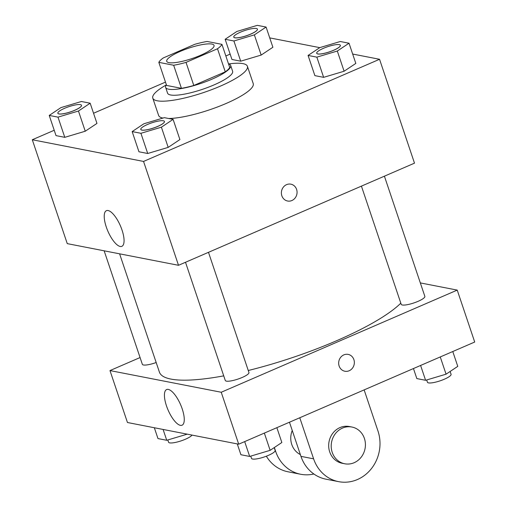 <?xml version="1.0" encoding="UTF-8"?>
<svg xmlns="http://www.w3.org/2000/svg" width="507" height="507" viewBox="0 0 507 507"><rect width="100%" height="100%" fill="white"/><g stroke="black" fill="none" stroke-linecap="round" stroke-linejoin="round"><path stroke-width="0.76" d="M180.27 51.384A24.957 5.457 161.4 0 1 214.043 45.396A24.957 5.457 161.4 0 1 192.128 58.527A24.957 5.457 161.4 0 1 166.733 61.315A24.957 5.457 161.4 0 1 180.27 51.384M158.83 62.355L173.667 65.251A33.519 7.326 161.4 0 0 186.025 62.386L217.503 48.761A33.519 7.326 161.4 0 0 221.939 44.356L207.103 41.46A33.519 7.326 161.4 0 0 194.745 44.324L163.273 57.95A33.519 7.326 161.4 0 0 158.83 62.355L166.6 85.442L181.436 88.332L173.667 65.251M181.436 88.332A33.519 7.326 161.4 0 0 193.794 85.468L225.266 71.842A33.519 7.326 161.4 0 0 229.709 67.437L221.939 44.356M166.378 84.783A34.318 7.504 -18.6 0 0 165.631 87.381A34.318 7.504 -18.6 0 0 200.55 83.547A34.318 7.504 -18.6 0 0 230.679 65.492A34.318 7.504 -18.6 0 0 228.511 63.876M230.679 65.492L232.618 71.265A34.318 7.504 161.4 0 1 202.489 89.321A34.318 7.504 161.4 0 1 167.57 93.155L165.631 87.381M225.266 71.842L217.503 48.761M193.794 85.468L186.025 62.386M228.682 63.933A49.914 10.913 161.4 0 1 247.403 66.284A49.914 10.913 161.4 0 1 203.58 92.553A49.914 10.913 161.4 0 1 152.784 98.13A49.914 10.913 161.4 0 1 166.271 84.935M247.403 66.284L253.227 83.598A49.914 10.913 161.4 0 1 223.099 104.753A49.914 10.913 161.4 0 1 168.673 118.505M162.943 118.08A49.914 10.913 161.4 0 1 158.615 115.438L152.784 98.13M308.085 55.44L314.879 75.638L323.637 77.343L344.107 71.234L355.819 63.413L349.025 43.215L340.26 41.511L319.797 47.62L308.085 55.44L316.843 57.145L337.313 51.036L349.025 43.215M132.162 131.592L138.956 151.783L147.721 153.494L168.191 147.379L179.896 139.564L173.102 119.367L164.344 117.662L143.874 123.771L132.162 131.592L140.921 133.297L161.391 127.187L173.102 119.367M54.224 130.267L32.296 139.755L143.551 161.435L379.547 59.281L352.669 54.046M319.771 47.639L269.73 37.886M230.14 54.116L225.849 55.973M165.478 82.109L93.548 113.245M225.146 39.28L231.946 59.477L240.705 61.182L261.175 55.073L272.886 47.252L266.086 27.055L257.328 25.35L236.858 31.459L225.146 39.28L233.904 40.985L254.375 34.875L266.086 27.055M49.23 115.431L56.024 135.629L64.782 137.334L85.252 131.218L96.964 123.404L90.164 103.206L81.405 101.501L60.935 107.611L49.23 115.431L57.988 117.136L78.458 111.027L90.164 103.206M32.296 139.755L67.254 243.626L178.508 265.3L414.498 163.153L379.547 59.281M178.508 265.3L143.551 161.435M106.267 226.965A19.424 6.806 66.6 0 1 106.426 210.671A19.424 6.806 66.6 0 1 120.387 225.792A19.424 6.806 66.6 0 1 121.857 246.326A19.424 6.806 66.6 0 1 106.267 226.965M286.55 184.656A8.581 7.814 -79 0 1 290.866 184.168A8.581 7.814 -79 0 1 296.893 194.086A8.581 7.814 -79 0 1 287.583 201.013A8.581 7.814 -79 0 1 281.398 193.471A8.581 7.814 -79 0 1 286.55 184.656M290.86 184.168A8.581 7.814 -79 0 1 296.893 194.086A8.581 7.814 -79 0 1 287.583 201.013M400.809 303.161A131.028 28.652 161.4 0 1 248.259 370.509M223.726 375.858A131.028 28.652 161.4 0 1 159.413 372.132L119.601 253.823M104.15 250.813L142.347 364.311A12.479 2.731 -18.6 0 0 156.181 362.524M384.407 176.176L424.853 296.361A12.479 2.731 161.4 0 1 413.896 302.933A12.479 2.731 161.4 0 1 401.202 304.327L361.421 186.126M208.485 252.328L248.937 372.512A12.479 2.731 161.4 0 1 237.979 379.078A12.479 2.731 161.4 0 1 225.279 380.472L185.505 262.277M457.225 290.099L420.328 282.912L457.225 290.099L221.229 392.253L457.225 290.099L474.704 342.035L238.708 444.189L221.229 392.253L109.981 370.573L221.229 392.253M109.981 370.573L140.071 357.549L109.981 370.573L127.453 422.508L238.708 444.189M81.513 105.317A12.479 2.731 161.4 0 1 81.526 105.336A12.479 2.731 161.4 0 1 70.568 111.901A12.479 2.731 161.4 0 1 57.868 113.295A12.479 2.731 161.4 0 1 57.861 113.276L57.855 113.251A12.479 2.731 161.4 0 1 64.623 108.289A12.479 2.731 161.4 0 1 81.507 105.291A12.479 2.731 161.4 0 1 70.549 111.857A12.479 2.731 161.4 0 1 57.855 113.251M56.024 135.629L64.782 137.334L85.252 131.218L78.458 111.027M85.252 131.218L96.964 123.404M64.782 137.334L57.988 117.136M164.445 121.452A12.479 2.731 161.4 0 1 153.488 128.018A12.479 2.731 161.4 0 1 140.788 129.412A12.479 2.731 161.4 0 1 147.562 124.443A12.479 2.731 161.4 0 1 164.445 121.452L164.458 121.496A12.479 2.731 161.4 0 1 164.458 121.496A12.479 2.731 161.4 0 1 153.501 128.062A12.479 2.731 161.4 0 1 140.807 129.456A12.479 2.731 161.4 0 1 140.8 129.437M138.956 151.783L147.721 153.494L168.191 147.379L161.391 127.187M168.191 147.379L179.896 139.564M147.721 153.494L140.921 133.297M257.442 29.191L257.429 29.14A12.479 2.731 161.4 0 1 257.442 29.191A12.479 2.731 161.4 0 1 246.491 35.756A12.479 2.731 161.4 0 1 233.79 37.15A12.479 2.731 161.4 0 1 233.784 37.125L233.778 37.1A12.479 2.731 161.4 0 1 240.546 32.137A12.479 2.731 161.4 0 1 257.429 29.14A12.479 2.731 161.4 0 1 246.472 35.705A12.479 2.731 161.4 0 1 233.778 37.1M231.946 59.477L240.705 61.182L261.175 55.073L254.375 34.875M261.175 55.073L272.886 47.252M240.705 61.182L233.904 40.985M340.374 45.326A12.479 2.731 161.4 0 1 340.381 45.345A12.479 2.731 161.4 0 1 329.423 51.917A12.479 2.731 161.4 0 1 316.723 53.311A12.479 2.731 161.4 0 1 316.717 53.286L316.71 53.26A12.479 2.731 161.4 0 1 323.479 48.298A12.479 2.731 161.4 0 1 340.362 45.3A12.479 2.731 161.4 0 1 329.404 51.866A12.479 2.731 161.4 0 1 316.71 53.26M314.879 75.638L323.637 77.343L344.107 71.234L337.313 51.036M344.107 71.234L355.819 63.413M323.637 77.343L316.843 57.145M154.331 427.75L157.975 438.574L166.74 440.285L187.229 434.157M166.74 440.285L163.096 429.454M192.02 435.088A12.479 2.731 161.4 0 1 179.655 441.331A12.479 2.731 161.4 0 1 168.565 442.212L167.804 439.962M237.27 443.904L240.914 454.735L249.672 456.439L270.142 450.33L281.854 442.51L276.86 427.674M270.142 450.33L264.343 433.092M249.672 456.439L244.678 441.603M274.211 447.618L275.149 450.412A12.479 2.731 161.4 0 1 264.198 456.978A12.479 2.731 161.4 0 1 251.497 458.372L250.737 456.123M413.452 368.545L416.836 378.583L425.595 380.294L446.065 374.179L457.77 366.365L452.776 351.522M446.065 374.179L440.26 356.941M425.595 380.294L420.601 365.452M450.127 371.466L451.072 374.267A12.479 2.731 161.4 0 1 440.114 380.833A12.479 2.731 161.4 0 1 427.42 382.227L426.66 379.971M182.216 408.915A19.424 6.806 66.6 0 1 182.064 425.208A19.424 6.806 66.6 0 1 168.102 410.087A19.424 6.806 66.6 0 1 166.626 389.553A19.424 6.806 66.6 0 1 182.216 408.915M339.132 366.01A8.581 7.814 -79 0 1 340.596 357.422A8.581 7.814 -79 0 1 348.151 354.393A8.581 7.814 -79 0 1 354.178 364.311A8.581 7.814 -79 0 1 344.868 371.238A8.581 7.814 -79 0 1 339.132 366.01M344.868 371.238A8.581 7.814 101 0 0 354.178 364.311A8.581 7.814 101 0 0 348.151 354.393M292.247 430.475A18.721 17.048 101 0 0 300.353 454.564M274.357 447.516L275.675 451.445L274.921 451.3M313.871 474.001A37.436 34.096 -79 0 1 300.695 474.26A37.436 34.096 -79 0 1 275.675 451.445M299.776 417.755L313.605 458.835L300.962 456.37L289.465 422.217M300.962 456.37A37.436 34.096 101 0 0 325.982 479.185L338.625 481.65A37.436 34.096 101 0 0 371.58 468.43A37.436 34.096 101 0 0 377.962 430.975L364.14 389.896M266.352 456.205A37.436 34.096 101 0 0 288.052 471.795L300.695 474.26M351.89 427.027L349.361 426.533A18.721 17.048 101 0 0 339.956 427.591A18.721 17.048 101 0 0 328.713 446.832A18.721 17.048 101 0 0 342.206 463.278L344.735 463.772A18.721 17.048 -79 0 1 331.242 447.326A18.721 17.048 -79 0 1 342.485 428.085A18.721 17.048 -79 0 1 351.89 427.027A18.721 17.048 -79 0 1 365.046 448.657A18.721 17.048 -79 0 1 344.735 463.772M313.605 458.835A37.436 34.096 101 0 0 338.625 481.65"/></g></svg>
